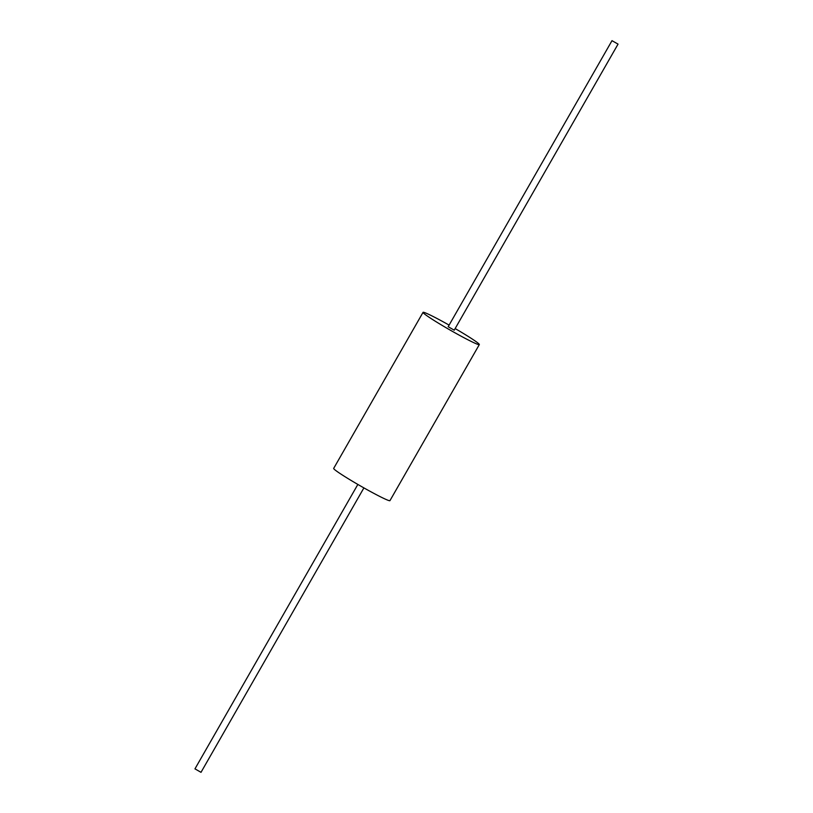 <?xml version="1.0" encoding="UTF-8"?>
<svg xmlns="http://www.w3.org/2000/svg" width="813" height="813" viewBox="0 0 813 813"><rect width="100%" height="100%" fill="white"/><g stroke="black" fill="none" stroke-linecap="round" stroke-linejoin="round"><path stroke-width="1.22" d="M449.101 325.098A32.429 1.9 29.8 0 0 423.045 312.365L333.676 468.41A32.429 1.9 29.8 0 0 333.991 468.999A32.429 1.9 29.8 0 0 363.492 487.668A32.429 1.9 29.8 0 0 389.955 500.635L479.324 344.59A32.429 1.9 29.8 0 0 479.009 344.001A32.429 1.9 29.8 0 0 455.148 328.564M423.045 312.365A32.429 1.9 29.8 0 0 423.36 312.944A32.429 1.9 29.8 0 0 452.861 331.623A32.429 1.9 29.8 0 0 479.324 344.59M448.237 326.745L454.172 330.139M195.018 768.885L200.953 772.289M612.047 40.711L618.053 44.115L612.047 40.711M200.994 772.35L363.899 487.902M454.203 330.21L618.053 44.115M194.947 768.885L357.852 484.436M448.166 326.745L612.006 40.65"/></g></svg>
